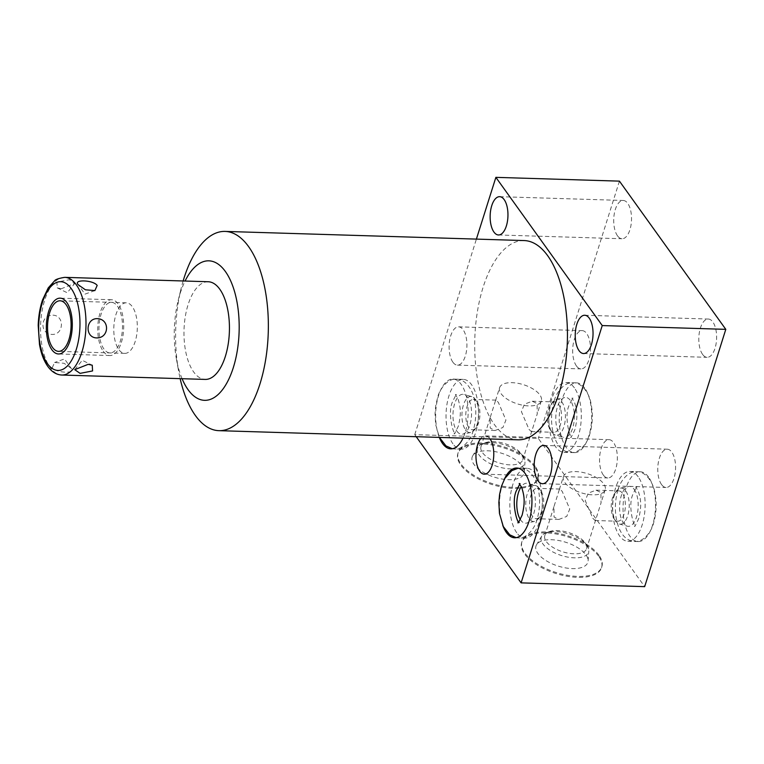 <?xml version="1.0" encoding="UTF-8"?>
<svg xmlns="http://www.w3.org/2000/svg" width="764" height="764" viewBox="0 0 764 764"><rect width="100%" height="100%" fill="white"/><g stroke="black" fill="none" stroke-linecap="round" stroke-linejoin="round"><path stroke-width="0.57" stroke-dasharray="3.82 2.86" d="M528.994 429.311L531.286 431.593L531.878 430.896L537.207 413.983L537.102 403.583L532.212 401.224L524.429 404.213L521.401 411.615L528.994 429.311M499.589 387.711A21.889 10.056 17.5 0 1 517.706 383.27A21.889 10.056 17.5 0 1 539.842 394.883A21.889 10.056 -162.5 0 1 541.342 400.871A21.889 10.056 -162.5 0 1 523.225 405.312A21.889 10.056 -162.5 0 1 501.098 393.699A21.889 10.056 17.5 0 1 499.589 387.711L495.464 400.823L496.056 400.126L498.348 402.399L505.94 420.095L502.903 427.496L495.129 430.485L490.24 428.126L490.125 417.727L495.464 400.823M485.579 442.662A21.889 10.056 17.5 0 1 521.258 453.845A21.889 10.056 -162.5 0 1 521.306 453.921A21.889 10.056 -162.5 0 1 522.757 459.842A21.889 10.056 -162.5 0 1 504.641 464.283A21.889 10.056 -162.5 0 1 482.504 452.66A21.889 10.056 17.5 0 1 481.005 446.673A21.889 10.056 17.5 0 1 485.579 442.662L482.628 443.722A24.811 11.403 17.5 0 0 477.958 447.121A24.811 11.403 17.5 0 0 479.143 455.058A24.811 11.403 -162.5 0 0 505.529 468.437A24.811 11.403 -162.5 0 0 524.992 461.943L524.295 472.047A27.198 12.501 -162.5 0 1 502.96 479.162A27.198 12.501 -162.5 0 1 474.033 464.502A27.198 12.501 -162.5 0 1 472.735 455.793A27.198 12.501 -162.5 0 1 496.103 451.82A27.198 12.501 -162.5 0 1 522.175 465.973A27.198 12.501 -162.5 0 1 524.295 472.047M532.212 401.234L554.941 401.921A15.184 7.057 -88.2 0 1 558.532 404.242A15.184 7.057 91.8 0 1 561.148 421.403A15.184 7.057 91.8 0 1 554.015 432.29A15.184 7.057 91.8 0 1 550.424 429.97A15.184 7.057 -88.2 0 1 550.386 429.922L552.152 432.414A18.059 8.385 -88.2 0 0 552.2 432.481A18.059 8.385 91.8 0 0 555.533 435.088L563.431 437.256A19.988 9.283 91.8 0 1 559.735 434.363A19.988 9.283 91.8 0 1 556.144 412.846A19.988 9.283 91.8 0 1 564.644 397.538A19.988 9.283 91.8 0 1 570.412 400.498A19.988 9.283 91.8 0 1 573.659 424.144A19.988 9.283 91.8 0 1 563.431 437.256M554.941 401.921A15.184 7.057 -88.2 0 0 551.178 404.07A15.184 7.057 -88.2 0 0 550.386 429.922M521.306 453.921L523.12 456.48A24.811 11.403 -162.5 0 0 523.053 456.404A24.811 11.403 17.5 0 0 482.628 443.722M523.12 456.48A24.811 11.403 -162.5 0 1 524.992 461.943M535.172 466.365A41.877 19.253 17.5 0 0 492.818 444.142A41.877 19.253 17.5 0 0 458.161 452.641A41.877 19.253 17.5 0 0 461.026 464.101A41.877 19.253 17.5 0 0 503.38 486.324A41.877 19.253 17.5 0 0 538.037 477.825A41.877 19.253 17.5 0 0 535.172 466.365M534.876 467.31A41.877 19.253 17.5 0 0 492.522 445.097A41.877 19.253 17.5 0 0 457.865 453.587A41.877 19.253 17.5 0 0 460.73 465.047A41.877 19.253 17.5 0 0 503.084 487.27A41.877 19.253 17.5 0 0 537.741 478.77A41.877 19.253 17.5 0 0 534.876 467.31M416.218 436.702L414.747 434.649L538.314 438.431L644.673 586.647M598.689 556.249A41.877 19.253 17.5 0 0 556.335 534.026A41.877 19.253 17.5 0 0 521.678 542.516A41.877 19.253 17.5 0 0 524.543 553.976A41.877 19.253 17.5 0 0 566.898 576.199A41.877 19.253 17.5 0 0 601.564 567.709A41.877 19.253 17.5 0 0 598.689 556.249M414.747 434.649L476.402 239.103M524.123 240.565A99.673 46.289 -88.2 0 0 483.106 287.274A99.673 46.289 -88.2 0 0 479.257 387.816A99.673 46.289 -88.2 0 0 518.03 439.816M452.899 362.203A19.157 8.891 91.8 0 1 449.604 340.563A19.157 8.891 91.8 0 1 458.591 326.839A19.157 8.891 91.8 0 1 463.127 329.762A19.157 8.891 91.8 0 1 466.412 351.402A19.157 8.891 91.8 0 1 457.426 365.125A19.157 8.891 91.8 0 1 452.899 362.203M480.632 438.67A19.157 8.891 91.8 0 1 485.455 435.881A19.157 8.891 91.8 0 1 489.982 438.803A19.157 8.891 91.8 0 1 490.096 438.966M439.31 437.409A34.896 16.206 91.8 0 1 437.447 399.61A34.896 16.206 91.8 0 1 452.947 379.087A34.896 16.206 91.8 0 1 461.208 384.407A34.896 16.206 91.8 0 1 463.003 438.135M502.779 525.422A34.896 16.206 91.8 0 1 504.183 479.63M183.14 280.971A99.673 46.289 -88.2 0 0 181.221 288.095A99.673 46.289 -88.2 0 0 178.671 371.419A99.673 46.289 -88.2 0 0 180.151 378.648M182.08 378.705A69.801 32.422 91.8 0 1 176.388 358.851A69.801 32.422 91.8 0 1 178.174 300.5A69.801 32.422 91.8 0 1 185.069 281.037M208.209 281.744A48.858 22.691 -88.2 0 0 185.27 316.745A48.858 22.691 -88.2 0 0 193.664 371.963A48.858 22.691 -88.2 0 0 205.22 379.412M71.081 368.21L64.09 363.292L54.588 362.499L52.296 367.637C56.221 373.262 77.059 373.911 71.081 368.21L64.52 358.937L54.588 362.499M61.263 288.754L57.214 287.856L56.908 282.136L69.4 279.719L74.738 283.434L61.263 288.754M52.936 315.169C64.72 315.532 63.937 334.747 52.153 334.441C39.375 334.002 40.158 314.778 52.936 315.169M126.327 302.811A25.298 11.747 91.8 0 0 114.447 320.937A25.298 11.747 91.8 0 0 118.792 349.52A25.298 11.747 -88.2 0 0 124.78 353.379A25.298 11.747 -88.2 0 0 136.651 335.253A25.298 11.747 -88.2 0 0 132.306 306.67A25.298 11.747 91.8 0 0 126.327 302.811L60.089 300.787M619.442 181.135L538.314 438.431M617.503 235.828A19.157 8.891 91.8 0 1 614.218 214.187A19.157 8.891 91.8 0 1 623.204 200.464A19.157 8.891 91.8 0 1 627.731 203.377A19.157 8.891 91.8 0 1 631.026 225.027A19.157 8.891 91.8 0 1 622.03 238.75A19.157 8.891 91.8 0 1 617.503 235.828M702.594 354.401A19.157 8.891 91.8 0 1 699.299 332.76A19.157 8.891 91.8 0 1 708.295 319.037A19.157 8.891 91.8 0 1 712.822 321.959A19.157 8.891 91.8 0 1 716.116 343.599A19.157 8.891 91.8 0 1 707.12 357.323A19.157 8.891 91.8 0 1 702.594 354.401M576.467 365.985A19.157 8.891 91.8 0 1 573.172 344.344A19.157 8.891 91.8 0 1 582.168 330.621A19.157 8.891 91.8 0 1 586.695 333.543A19.157 8.891 91.8 0 1 589.98 355.184A19.157 8.891 91.8 0 1 580.993 368.907A19.157 8.891 91.8 0 1 576.467 365.985M661.557 484.557A19.157 8.891 91.8 0 1 658.262 462.917A19.157 8.891 91.8 0 1 667.259 449.194A19.157 8.891 91.8 0 1 671.785 452.116A19.157 8.891 91.8 0 1 675.07 473.756A19.157 8.891 91.8 0 1 666.084 487.48A19.157 8.891 91.8 0 1 661.557 484.557M603.321 475.027A19.157 8.891 91.8 0 1 600.036 453.386A19.157 8.891 91.8 0 1 609.023 439.663A19.157 8.891 91.8 0 1 613.549 442.585A19.157 8.891 91.8 0 1 616.844 464.226A19.157 8.891 91.8 0 1 607.848 477.949A19.157 8.891 91.8 0 1 603.321 475.027M584.775 388.188A34.896 16.206 -88.2 0 0 576.524 382.859A34.896 16.206 -88.2 0 0 560.136 407.871A34.896 16.206 -88.2 0 0 566.134 447.303A34.896 16.206 -88.2 0 0 574.385 452.632A34.896 16.206 -88.2 0 0 590.773 427.62A34.896 16.206 -88.2 0 0 584.775 388.188M648.588 477.118A34.896 16.206 -88.2 0 0 640.337 471.799A34.896 16.206 -88.2 0 0 623.959 496.801A34.896 16.206 -88.2 0 0 629.947 536.242A34.896 16.206 -88.2 0 0 638.207 541.561A34.896 16.206 -88.2 0 0 654.586 516.559A34.896 16.206 -88.2 0 0 648.588 477.118M574.394 387.873A34.896 16.206 -88.2 0 0 566.143 382.544A34.896 16.206 -88.2 0 0 549.755 407.556A34.896 16.206 -88.2 0 0 555.753 446.988A34.896 16.206 -88.2 0 0 564.004 452.317A34.896 16.206 -88.2 0 0 580.392 427.305A34.896 16.206 -88.2 0 0 574.394 387.873M551.178 404.07L553.088 401.683A18.059 8.385 -88.2 0 1 556.631 399.219A18.059 8.385 -88.2 0 1 561.836 401.893A18.059 8.385 91.8 0 1 564.777 423.256A18.059 8.385 91.8 0 1 555.533 435.088M553.088 401.683A18.059 8.385 -88.2 0 0 552.152 432.414M638.207 476.803A34.896 16.206 -88.2 0 0 629.956 471.474A34.896 16.206 -88.2 0 0 613.578 496.485A34.896 16.206 -88.2 0 0 619.566 535.917A34.896 16.206 -88.2 0 0 627.827 541.246A34.896 16.206 -88.2 0 0 644.205 516.235A34.896 16.206 -88.2 0 0 638.207 476.803M634.225 489.428A19.988 9.283 91.8 0 1 637.482 513.083A19.988 9.283 91.8 0 1 627.254 526.186A19.988 9.283 91.8 0 1 623.548 523.292A19.988 9.283 91.8 0 1 619.957 501.786A19.988 9.283 91.8 0 1 628.466 486.477A19.988 9.283 91.8 0 1 634.225 489.428M620.444 488.148A18.059 8.385 -88.2 0 1 625.659 490.822A18.059 8.385 91.8 0 1 628.591 512.186A18.059 8.385 91.8 0 1 619.356 524.018A18.059 8.385 91.8 0 1 616.013 521.411A18.059 8.385 -88.2 0 1 615.965 521.344A18.059 8.385 -88.2 0 1 616.911 490.612A18.059 8.385 -88.2 0 1 620.444 488.148L628.466 486.477M622.354 493.172A15.184 7.057 -88.2 0 0 618.764 490.86A15.184 7.057 -88.2 0 0 614.991 493A15.184 7.057 -88.2 0 0 614.199 518.851A15.184 7.057 -88.2 0 0 614.237 518.899A15.184 7.057 91.8 0 0 617.828 521.22A15.184 7.057 91.8 0 0 624.962 510.333A15.184 7.057 91.8 0 0 622.354 493.172M592.807 518.25L595.099 520.523L595.691 519.826L601.029 502.913L600.915 492.513L596.025 490.163L588.251 493.152L585.214 500.544L592.807 518.25M563.412 476.64A21.889 10.056 17.5 0 1 581.528 472.2A21.889 10.056 17.5 0 1 603.665 483.813A21.889 10.056 -162.5 0 1 605.164 489.8A21.889 10.056 -162.5 0 1 587.048 494.241A21.889 10.056 -162.5 0 1 564.911 482.628A21.889 10.056 17.5 0 1 563.412 476.64L559.277 489.753L559.878 489.055L562.17 491.328L569.753 509.025L566.726 516.426L558.942 519.415L554.053 517.066L553.948 506.656L559.277 489.753M549.392 531.591A21.889 10.056 17.5 0 1 585.071 542.784A21.889 10.056 -162.5 0 1 585.119 542.851A21.889 10.056 -162.5 0 1 586.571 548.772A21.889 10.056 -162.5 0 1 568.454 553.212A21.889 10.056 -162.5 0 1 546.317 541.6A21.889 10.056 17.5 0 1 544.818 535.602A21.889 10.056 17.5 0 1 549.392 531.591L546.441 532.651A24.811 11.403 17.5 0 0 541.771 536.051A24.811 11.403 17.5 0 0 542.956 543.987A24.811 11.403 -162.5 0 0 569.342 557.367A24.811 11.403 -162.5 0 0 588.805 550.882L588.108 560.986A27.198 12.501 -162.5 0 1 566.773 568.091A27.198 12.501 -162.5 0 1 537.846 553.432A27.198 12.501 -162.5 0 1 536.557 544.732A27.198 12.501 -162.5 0 1 559.926 540.75A27.198 12.501 -162.5 0 1 585.988 554.903A27.198 12.501 -162.5 0 1 588.108 560.986M585.119 542.851L586.933 545.42A24.811 11.403 -162.5 0 0 586.876 545.334A24.811 11.403 17.5 0 0 546.441 532.651M586.933 545.42A24.811 11.403 -162.5 0 1 588.805 550.882M598.986 555.304A41.877 19.253 17.5 0 0 556.631 533.081A41.877 19.253 17.5 0 0 521.974 541.571A41.877 19.253 17.5 0 0 524.849 553.031A41.877 19.253 17.5 0 0 567.203 575.254A41.877 19.253 17.5 0 0 601.86 566.764A41.877 19.253 17.5 0 0 598.986 555.304M558.942 519.415L536.213 518.718A15.184 7.057 -88.2 0 1 532.623 516.407A15.184 7.057 91.8 0 1 530.006 499.245A15.184 7.057 91.8 0 1 537.14 488.358A15.184 7.057 91.8 0 1 540.731 490.679A15.184 7.057 -88.2 0 1 540.769 490.727L539.002 488.234A18.059 8.385 -88.2 0 0 538.964 488.167A18.059 8.385 91.8 0 0 535.621 485.56L527.723 483.392A19.988 9.283 -88.2 0 0 521.325 486.601M536.213 518.718A15.184 7.057 -88.2 0 0 539.976 516.579A15.184 7.057 -88.2 0 0 540.769 490.727M535.621 485.56A18.059 8.385 91.8 0 0 526.386 497.393A18.059 8.385 91.8 0 0 529.318 518.756A18.059 8.385 -88.2 0 0 534.523 521.43A18.059 8.385 -88.2 0 0 538.066 518.966A18.059 8.385 -88.2 0 0 539.002 488.234M520.313 519.51A19.988 9.283 -88.2 0 0 520.742 520.15A19.988 9.283 -88.2 0 0 526.511 523.101A19.988 9.283 -88.2 0 0 535.01 507.793A19.988 9.283 -88.2 0 0 531.419 486.286A19.988 9.283 -88.2 0 0 527.723 483.392M516.76 532.775A34.896 16.206 91.8 0 1 510.763 493.343A34.896 16.206 91.8 0 1 527.15 468.332A34.896 16.206 91.8 0 1 535.402 473.661A34.896 16.206 91.8 0 1 541.399 513.093A34.896 16.206 91.8 0 1 525.011 538.104A34.896 16.206 91.8 0 1 516.76 532.775M452.947 443.846A34.896 16.206 91.8 0 1 446.95 404.404A34.896 16.206 91.8 0 1 463.328 379.402A34.896 16.206 91.8 0 1 471.589 384.722A34.896 16.206 91.8 0 1 477.576 424.163A34.896 16.206 91.8 0 1 461.198 449.165A34.896 16.206 91.8 0 1 452.947 443.846M456.929 431.221A19.988 9.283 -88.2 0 0 462.688 434.172A19.988 9.283 -88.2 0 0 471.197 418.863A19.988 9.283 -88.2 0 0 467.606 397.356A19.988 9.283 -88.2 0 0 463.91 394.463A19.988 9.283 -88.2 0 0 453.682 407.565A19.988 9.283 -88.2 0 0 456.929 431.221M471.808 396.621A18.059 8.385 91.8 0 0 462.564 408.463A18.059 8.385 91.8 0 0 465.496 429.826A18.059 8.385 -88.2 0 0 470.71 432.491A18.059 8.385 -88.2 0 0 474.243 430.036A18.059 8.385 -88.2 0 0 475.189 399.295A18.059 8.385 -88.2 0 0 475.141 399.238A18.059 8.385 91.8 0 0 471.808 396.621L463.91 394.463M495.129 430.485L472.391 429.788A15.184 7.057 -88.2 0 1 468.8 427.477A15.184 7.057 91.8 0 1 466.193 410.306A15.184 7.057 91.8 0 1 473.327 399.429A15.184 7.057 91.8 0 1 476.917 401.74A15.184 7.057 -88.2 0 1 476.956 401.797L475.189 399.295M472.391 429.788A15.184 7.057 -88.2 0 0 476.163 427.649A15.184 7.057 -88.2 0 0 476.956 401.797M103.264 351.287A27.924 12.969 -88.2 0 0 109.873 355.546A27.924 12.969 -88.2 0 0 122.975 335.539A27.924 12.969 -88.2 0 0 118.181 303.996A27.924 12.969 -88.2 0 0 111.573 299.736A27.924 12.969 -88.2 0 0 98.47 319.744A27.924 12.969 -88.2 0 0 103.264 351.287M103.971 349.062A25.298 11.747 91.8 0 1 101.087 314.214A25.298 11.747 91.8 0 1 117.475 306.211A25.298 11.747 91.8 0 1 120.359 341.069A25.298 11.747 91.8 0 1 103.971 349.062M64.768 277.351A48.858 22.691 -88.2 0 0 41.829 312.361A48.858 22.691 -88.2 0 0 50.223 367.57A48.858 22.691 91.8 0 0 61.779 375.028M541.342 400.871L537.207 413.983M531.878 430.896L522.757 459.842M531.286 431.593L554.015 432.29M490.125 417.727L481.005 446.673M457.865 453.587L458.161 452.641M176.388 358.851L178.671 371.419M178.174 300.5L181.221 288.095M57.214 287.856L67.232 292.755L74.738 283.434M94.889 290.578L84.957 294.14L78.367 284.829M124.78 353.379L58.541 351.354M74.738 369.652L82.254 360.322L92.263 365.221M499.637 196.682L623.204 200.464M498.462 234.968L622.03 238.75M584.727 315.255L708.295 319.037M583.553 353.541L707.12 357.323M458.591 326.839L582.168 330.621M457.426 365.125L580.993 368.907M543.681 445.412L667.259 449.194M542.516 483.707L666.084 487.48M485.455 435.881L609.023 439.663M484.281 474.177L607.848 477.949M576.524 382.859L566.143 382.544M574.385 452.632L564.004 452.317M556.631 399.219L564.644 397.538M640.337 471.799L629.956 471.474M638.207 541.561L627.827 541.246M619.356 524.018L627.254 526.186M614.199 518.851L615.965 521.344M614.991 493L616.911 490.612M595.099 520.523L617.828 521.22M605.164 489.8L601.029 502.913M595.7 519.826L586.571 548.772M553.948 506.656L544.818 535.602M596.025 490.163L618.764 490.86M521.678 542.516L521.974 541.571M601.564 567.709L601.86 566.764M541.771 536.051L536.557 544.732M559.878 489.055L537.14 488.358M539.976 516.579L538.066 518.966M516.77 468.017L527.15 468.332M514.63 537.78L525.011 538.104M534.523 521.43L526.511 523.101M452.947 379.087L463.328 379.402M450.817 448.85L461.198 449.165M470.71 432.491L462.688 434.172M476.163 427.649L474.243 430.036M496.056 400.126L473.327 399.429M537.741 478.77L538.037 477.825M477.958 447.121L472.735 455.793M516.139 537.675L518.145 537.894C527.265 538.878 535.335 527.093 536.949 519.749C540.043 509.292 540.415 498.691 538.085 487.967C536.748 479.649 529.433 467.769 520.274 468.122L518.259 468.208M519.806 483.641L520.427 483.545L519.787 484.08M518.632 521.936L519.234 522.509L518.622 522.375M635.17 525.938L634.54 526.033C634.254 527.58 635.638 525.116 638.694 518.641C641.827 505.692 640.977 499.732 638.265 491.071L635.734 487.069L636.975 487.107C637.271 485.57 635.887 488.034 632.821 494.499C627.721 505.606 633.767 527.399 635.791 526.071L635.17 525.938M618.019 489.829C615.402 498.51 614.734 507.573 616.013 516.989C618.744 532.546 624.971 540.702 634.693 541.456C643.823 542.44 651.883 530.655 653.506 523.311C656.591 512.854 656.973 502.263 654.633 491.538C653.296 483.22 645.981 471.331 636.832 471.684C627.702 470.7 619.642 482.485 618.019 489.829M454.8 433.446L454.179 433.541C453.883 435.079 455.268 432.615 458.333 426.15C461.456 413.2 460.606 407.231 457.903 398.569L455.373 394.568L456.614 394.606C456.901 393.068 455.516 395.532 452.46 401.998C447.351 413.104 453.396 434.897 455.42 433.58L454.8 433.446M452.317 448.745L454.322 448.955C463.452 449.948 471.512 438.164 473.136 430.82C476.23 420.353 476.602 409.762 474.263 399.037C472.935 390.719 465.62 378.839 456.461 379.192C447.332 378.199 439.271 389.984 437.657 397.337L435.776 405.464L435.031 413.591L435.642 424.498L439.386 437.409M571.348 437.008L570.727 437.103C570.441 438.641 571.825 436.177 574.881 429.712C578.014 416.762 577.154 410.793 574.452 402.141L571.921 398.139L573.162 398.178C573.449 396.631 572.074 399.094 569.008 405.569C563.908 416.666 569.944 438.46 571.969 437.142L571.348 437.008M554.206 400.899C551.579 409.58 550.911 418.634 552.2 428.06C554.922 443.617 561.158 451.763 570.88 452.527C580 453.51 588.07 441.726 589.684 434.382C592.778 423.924 593.15 413.324 590.82 402.599C589.483 394.281 582.168 382.401 573.01 382.754C563.889 381.771 555.82 393.555 554.206 400.899M109.873 355.546L58.465 353.971M111.573 299.736L60.175 298.161"/><path stroke-width="1.15" d="M476.402 239.103L495.874 177.353L602.233 325.569L521.105 582.865L416.218 436.702M521.105 582.865L644.673 586.647L725.8 329.351L619.442 181.135L495.874 177.353M180.151 378.648A99.673 46.289 -88.2 0 0 195.364 415.473A99.673 46.289 -88.2 0 0 218.934 430.667L518.03 439.816A99.673 46.289 -88.2 0 0 559.047 393.107A99.673 46.289 -88.2 0 0 562.896 292.564A99.673 46.289 -88.2 0 0 524.123 240.565L225.027 231.416A99.673 46.289 -88.2 0 0 184.009 278.134A99.673 46.289 -88.2 0 0 183.14 280.971M493.936 232.046A19.157 8.891 91.8 0 1 490.641 210.406A19.157 8.891 91.8 0 1 499.637 196.682A19.157 8.891 91.8 0 1 504.164 199.605A19.157 8.891 91.8 0 1 507.458 221.245A19.157 8.891 91.8 0 1 498.462 234.968A19.157 8.891 91.8 0 1 493.936 232.046M579.026 350.619A19.157 8.891 91.8 0 1 575.731 328.978A19.157 8.891 91.8 0 1 584.727 315.255A19.157 8.891 91.8 0 1 589.254 318.177A19.157 8.891 91.8 0 1 592.539 339.818A19.157 8.891 91.8 0 1 583.553 353.541A19.157 8.891 91.8 0 1 579.026 350.619M537.98 480.785A19.157 8.891 91.8 0 1 534.695 459.135A19.157 8.891 91.8 0 1 543.681 445.412A19.157 8.891 91.8 0 1 548.218 448.334A19.157 8.891 91.8 0 1 551.503 469.984A19.157 8.891 91.8 0 1 542.516 483.707A19.157 8.891 91.8 0 1 537.98 480.785M490.096 438.966A19.157 8.891 91.8 0 1 493.248 460.587A19.157 8.891 91.8 0 1 484.281 474.177A19.157 8.891 91.8 0 1 479.754 471.254A19.157 8.891 91.8 0 1 480.632 438.67M463.003 438.135A34.896 16.206 91.8 0 1 450.817 448.85A34.896 16.206 91.8 0 1 442.566 443.531A34.896 16.206 91.8 0 1 439.31 437.409M504.183 479.63A34.896 16.206 91.8 0 1 516.77 468.017A34.896 16.206 91.8 0 1 525.021 473.336A34.896 16.206 91.8 0 1 531.018 512.778A34.896 16.206 91.8 0 1 514.63 537.78A34.896 16.206 91.8 0 1 506.379 532.46A34.896 16.206 91.8 0 1 502.779 525.422M218.934 430.667A99.673 46.289 -88.2 0 0 259.951 383.958A99.673 46.289 -88.2 0 0 248.596 246.619A99.673 46.289 -88.2 0 0 225.027 231.416M185.069 281.037A69.801 32.422 91.8 0 1 225.351 271.459A69.801 32.422 91.8 0 1 233.306 367.627A69.801 32.422 91.8 0 1 188.068 389.697A69.801 32.422 91.8 0 1 182.08 378.705M61.779 375.028L205.22 379.412A48.858 22.691 -88.2 0 0 228.149 344.402A48.858 22.691 -88.2 0 0 219.765 289.193A48.858 22.691 -88.2 0 0 208.209 281.744L64.768 277.351C58.589 278.344 55.161 279.548 54.473 280.961L48.218 287.923L42.583 299.822C39.967 307.606 38.506 316.124 38.2 325.378L39.47 344.287C41.036 353.35 43.815 360.723 47.788 366.395C51.761 371.887 56.421 374.761 61.779 375.028A48.858 22.691 91.8 0 0 84.709 340.018A48.858 22.691 91.8 0 0 76.324 284.81A48.858 22.691 -88.2 0 0 64.768 277.351M78.396 284.867L85.396 289.795L94.889 290.578L97.181 285.44C93.237 279.805 72.418 279.185 78.396 284.867L78.367 284.829M97.334 318.636C85.549 318.33 84.756 337.545 96.541 337.917C109.328 338.299 110.111 319.085 97.334 318.636M88.213 364.332L74.738 369.652L80.077 373.367L92.568 370.941L92.263 365.221L88.213 364.332M52.563 347.496A25.298 11.747 -88.2 0 0 58.541 351.354A25.298 11.747 -88.2 0 0 70.422 333.228A25.298 11.747 -88.2 0 0 66.076 304.645A25.298 11.747 -88.2 0 0 60.089 300.787A25.298 11.747 -88.2 0 0 48.218 318.913A25.298 11.747 -88.2 0 0 52.563 347.496M602.233 325.569L725.8 329.351M521.325 486.601A19.988 9.283 -88.2 0 0 520.313 519.51M51.866 349.721A27.924 12.969 -88.2 0 0 58.465 353.971A27.924 12.969 -88.2 0 0 71.568 333.973A27.924 12.969 -88.2 0 0 66.774 302.42A27.924 12.969 -88.2 0 0 60.175 298.161A27.924 12.969 -88.2 0 0 47.062 318.168A27.924 12.969 -88.2 0 0 51.866 349.721M71.176 288.467A44.388 20.618 91.8 0 1 76.228 349.635A44.388 20.618 91.8 0 1 47.464 363.674A44.388 20.618 -88.2 0 1 42.402 302.506A44.388 20.618 -88.2 0 1 71.176 288.467M518.622 522.375L517.992 522.471C517.706 524.009 519.09 521.545 522.146 515.079C525.279 502.129 524.419 496.161 521.716 487.508L519.186 483.507L519.806 483.641M518.259 468.208L511.842 470.605L504.842 478.417L501.471 486.267L499.589 494.394L498.854 502.521L499.465 513.427L503.304 526.549L509.769 534.819L516.139 537.675M519.787 484.08L516.273 490.937C511.173 502.034 517.209 523.827 519.234 522.509M439.386 437.409L445.956 445.889L452.317 448.745"/></g></svg>
